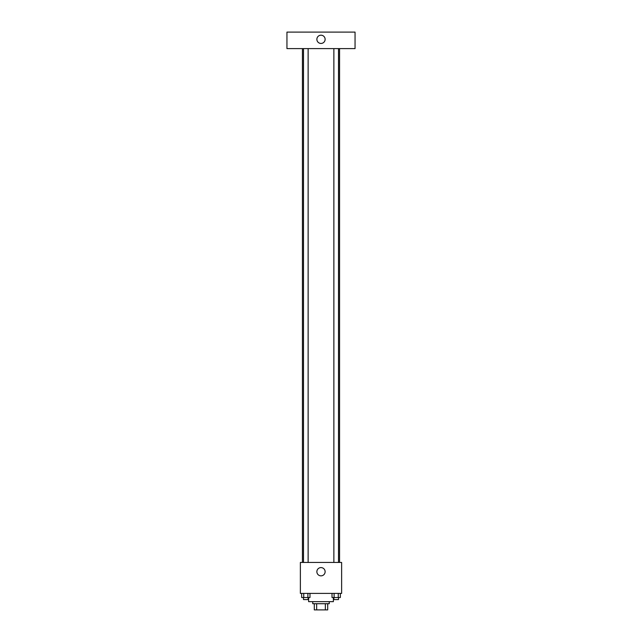 <?xml version="1.0" encoding="UTF-8"?>
<svg xmlns="http://www.w3.org/2000/svg" width="642" height="642" viewBox="0 0 642 642"><rect width="100%" height="100%" fill="white"/><g stroke="black" fill="none" stroke-linecap="round" stroke-linejoin="round"><path stroke-width="0.96" d="M325.342 603.713L325.342 609.9L314.291 609.9L314.291 603.713M325.342 609.9L327.709 609.9L327.709 603.713L327.709 609.9M329.258 601.642L329.258 603.713L312.742 603.713L312.742 601.642M316.658 603.713L316.658 609.9M308.617 597.517L308.617 601.642L333.383 601.642L333.383 597.517M341.632 593.393L300.368 593.393L300.368 562.44L341.632 562.44L341.632 593.393M325.125 571.725A4.125 4.125 0 0 1 318.938 575.296A4.125 4.125 0 0 1 318.938 568.146A4.125 4.125 0 0 1 325.125 571.725M339.57 48.607L339.57 562.44M333.872 562.44L333.872 48.607M308.128 48.607L308.128 562.44M355.05 48.607L286.95 48.607L286.95 32.1L355.05 32.1L355.05 48.607M321 35.198A4.125 4.125 0 0 1 324.571 41.385A4.125 4.125 0 0 1 317.429 41.385A4.125 4.125 0 0 1 321 35.198M340.356 593.393L340.356 597.517L332.018 597.517L332.018 593.393M338.27 593.393L338.27 597.517M334.105 593.393L334.105 597.517M338.511 597.517L338.511 599.58L333.872 599.58L333.872 597.517M309.982 593.393L309.982 597.517L301.644 597.517L301.644 593.393M307.895 593.393L307.895 597.517M303.73 593.393L303.73 597.517M308.128 597.517L308.128 599.58L303.489 599.58L303.489 597.517M302.43 48.607L302.43 562.44M338.511 562.44L338.511 48.607M303.489 48.607L303.489 562.44"/></g></svg>
